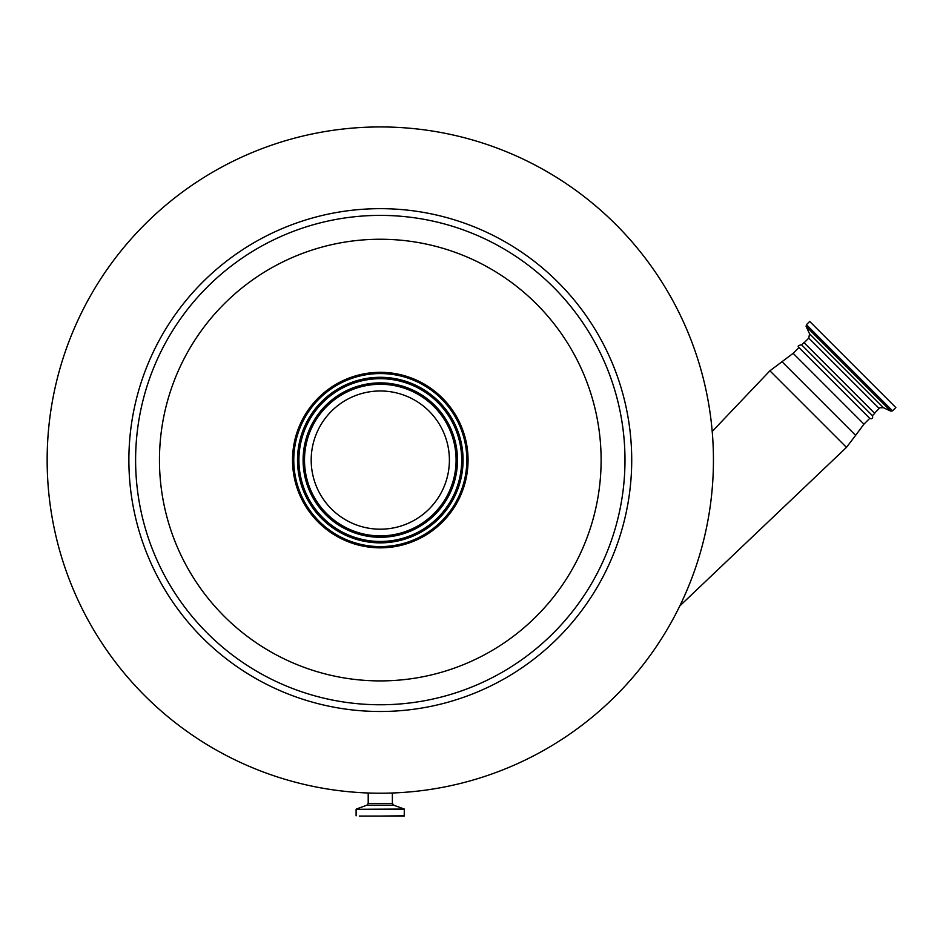 <?xml version="1.0" encoding="UTF-8"?>
<svg xmlns="http://www.w3.org/2000/svg" width="943" height="943" viewBox="0 0 943 943"><rect width="100%" height="100%" fill="white"/><g stroke="black" fill="none" stroke-linecap="round" stroke-linejoin="round"><path stroke-width="1.41" d="M392.382 793.004L392.382 803.389L393.632 805.169L404.311 809.059L404.217 816.06L359.295 816.06M380.288 816.06L404.464 815.813M713.438 460.078A333.138 333.138 0 0 1 380.288 793.216A333.138 333.138 0 0 1 47.15 460.078A333.138 333.138 0 0 1 380.288 126.94A333.138 333.138 0 0 1 713.438 460.078M159.461 460.078A220.827 220.827 0 0 0 380.288 680.905A220.827 220.827 0 0 0 601.115 460.078A220.827 220.827 0 0 0 380.288 239.251A220.827 220.827 0 0 0 159.461 460.078M292.53 460.078A87.758 87.758 0 0 1 380.288 372.32A87.758 87.758 0 0 1 468.058 460.078A87.758 87.758 0 0 1 380.288 547.836A87.758 87.758 0 0 1 292.53 460.078M292.719 460.078A87.569 87.569 0 0 1 380.288 372.509A87.569 87.569 0 0 1 467.858 460.078A87.569 87.569 0 0 1 380.288 547.647A87.569 87.569 0 0 1 292.719 460.078M466.82 460.078A86.52 86.52 0 0 1 380.288 546.598A86.52 86.52 0 0 1 293.768 460.078A86.52 86.52 0 0 1 380.288 373.558A86.52 86.52 0 0 1 466.82 460.078M311.19 460.078A69.11 69.11 0 0 1 380.288 390.98A69.11 69.11 0 0 1 449.398 460.078A69.11 69.11 0 0 1 380.288 529.188A69.11 69.11 0 0 1 311.19 460.078M872.428 415.651L801.621 344.855L803.908 342.568L874.715 413.364L872.428 415.651C873.135 418.421 872.24 419.317 869.741 418.35L798.933 347.543L793.146 353.33L769.901 370.811L846.472 447.371L855.631 435.348L781.936 361.64M809.695 321.433L895.85 407.576L892.573 410.853L806.418 324.71L809.695 321.433M404.464 809.294L356.112 809.294L356.112 815.813M404.311 809.059L356.112 809.294M393.632 805.169L366.957 805.169L356.277 809.059M392.382 803.389L368.206 803.389L366.957 805.169M128.873 460.078A251.416 251.416 0 0 1 380.288 208.662A251.416 251.416 0 0 1 631.716 460.078A251.416 251.416 0 0 1 380.288 711.494A251.416 251.416 0 0 1 128.873 460.078M624.985 460.078A244.685 244.685 0 0 1 380.288 704.763A244.685 244.685 0 0 1 135.603 460.078A244.685 244.685 0 0 1 380.288 215.393A244.685 244.685 0 0 1 624.985 460.078M297.517 460.078A82.784 82.784 0 0 1 380.288 377.294A82.784 82.784 0 0 1 463.072 460.078A82.784 82.784 0 0 1 380.288 542.862A82.784 82.784 0 0 1 297.517 460.078M461.681 460.078A81.381 81.381 0 0 1 380.288 541.459A81.381 81.381 0 0 1 298.907 460.078A81.381 81.381 0 0 1 380.288 378.697A81.381 81.381 0 0 1 461.681 460.078M457.485 460.078A77.196 77.196 0 0 1 380.288 537.274A77.196 77.196 0 0 1 303.104 460.078A77.196 77.196 0 0 1 380.288 382.882A77.196 77.196 0 0 1 457.485 460.078M456.094 460.078A75.794 75.794 0 0 1 380.288 535.872A75.794 75.794 0 0 1 304.495 460.078A75.794 75.794 0 0 1 380.288 384.284A75.794 75.794 0 0 1 456.094 460.078M869.741 418.35L863.953 424.138L793.146 353.33M804.108 342.769L808.788 338.089L879.194 408.484C878.664 407.895 880.09 407.647 883.497 407.73L890.852 411.16L892.573 410.853M808.788 338.089L809.554 333.787L883.497 407.73M809.554 333.787L806.124 326.431L890.852 411.16M712.201 431.458L769.901 370.811M368.206 793.004L368.206 803.389M863.953 424.138L855.631 435.348M801.621 344.855C798.273 345.327 797.377 346.222 798.933 347.543M806.124 326.431L806.418 324.71M874.515 413.164L879.194 408.484M679.809 605.936L846.472 447.371"/></g></svg>

